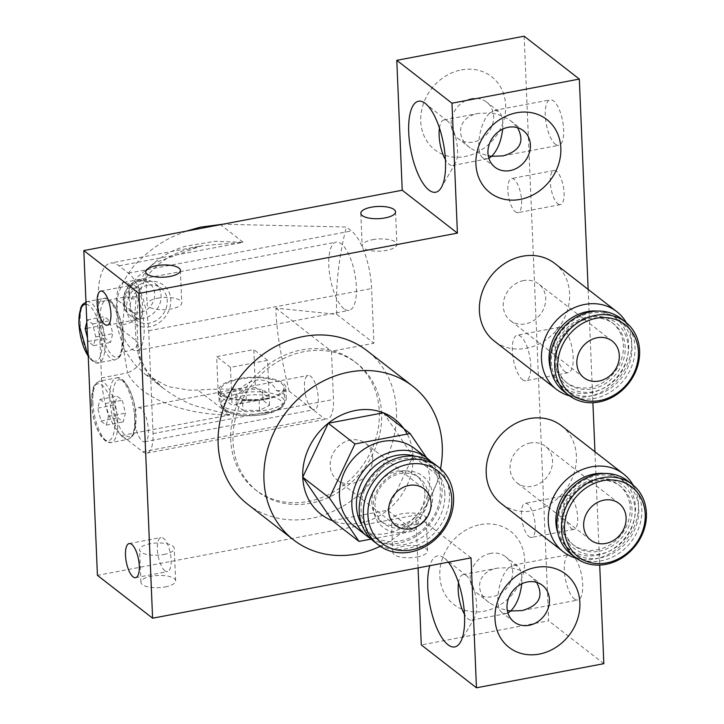 <?xml version="1.0" encoding="UTF-8"?>
<svg xmlns="http://www.w3.org/2000/svg" width="724" height="724" viewBox="0 0 724 724"><rect width="100%" height="100%" fill="white"/><g stroke="black" fill="none" stroke-linecap="round" stroke-linejoin="round"><path stroke-width="0.54" stroke-dasharray="3.62 2.71" d="M242.983 410.309L259.563 410.381L269.518 405.286L262.875 400.128L246.296 400.064L236.341 405.159L242.983 410.309L242.531 399.485L259.111 399.548L269.066 394.462L262.423 389.304L245.843 389.241L235.888 394.327L242.531 399.485M236.341 405.159L235.888 394.327M246.296 400.064L245.843 389.241M262.875 400.128L262.423 389.304M269.518 405.286L269.066 394.462M259.563 410.381L259.111 399.548M264.894 398.806A31.838 11.204 -2.4 0 0 284.052 387.648A31.838 11.204 -2.4 0 0 251.78 377.792A31.838 11.204 -2.4 0 0 220.44 390.317A31.838 11.204 -2.4 0 0 264.894 398.806M135.506 426.382A28.942 10.398 79.3 0 1 117.831 423.133A28.942 10.398 79.3 0 1 117.496 380.417A28.942 10.398 79.3 0 1 135.388 411.313A17.367 6.245 79.3 0 1 138.302 407.63A17.367 6.245 79.3 0 1 147.66 423.531A17.367 6.245 79.3 0 1 144.764 441.749A17.367 6.245 79.3 0 1 142.212 440.934A17.367 6.245 79.3 0 1 135.506 426.382A17.367 6.245 79.3 0 1 135.388 411.313A28.942 10.398 79.3 0 1 135.877 417.16A28.942 10.398 79.3 0 1 135.506 426.382M123.107 335.972A28.942 10.398 79.3 0 1 123.198 337.656A28.942 10.398 79.3 0 1 110.672 353.656A28.942 10.398 79.3 0 1 100.591 310.506A28.942 10.398 79.3 0 1 116.872 310.587A34.725 12.48 79.3 0 1 123.858 282.36A34.725 12.48 79.3 0 1 142.583 314.162A34.725 12.48 79.3 0 1 136.782 350.606A34.725 12.48 79.3 0 1 131.687 348.968A34.725 12.48 79.3 0 1 123.107 335.972A34.725 12.48 79.3 0 1 116.872 310.587A28.942 10.398 79.3 0 1 123.107 335.972M86.808 322.071L87.369 319.863L92.672 323.981L95.785 336.877L93.586 345.638L88.274 341.511L87.486 338.253M100.048 399.358L105.351 403.485L108.464 416.372L106.265 425.133L100.953 421.006L97.84 408.119L100.048 399.358L117.026 396.146L122.338 400.263L125.442 413.16L123.243 421.92L117.931 417.793L114.826 404.906L117.026 396.146M105.351 403.485L122.338 400.263M97.84 408.119L114.826 404.906M100.953 421.006L117.931 417.793M106.265 425.133L123.243 421.92M108.464 416.372L125.442 413.16M87.369 319.863L104.347 316.641L109.659 320.768L112.763 333.655L110.564 342.425L105.252 338.298L102.147 325.411L104.347 316.641M92.672 323.981L109.659 320.768M87.07 328.262L102.147 325.411M88.274 341.511L105.252 338.298M93.586 345.638L110.564 342.425M95.785 336.877L112.763 333.655M98.301 302.08L101.478 377.865A46.309 16.643 -100.7 0 0 121.686 435.459L142.664 451.758A28.942 10.398 -100.7 0 0 146.918 453.124A28.942 10.398 -100.7 0 0 153.026 433.622L148.719 330.778A46.309 16.643 -100.7 0 0 128.51 273.183L119.026 265.817A57.884 20.806 -100.7 0 0 110.519 263.074A57.884 20.806 -100.7 0 0 98.301 302.08L125.207 296.985A23.15 5.656 12.2 0 0 138.637 294.722A23.15 5.656 12.2 0 0 136.718 291.682L134.818 313.555L135.949 340.624L138.664 356.489L142.175 364.715C147.026 373.222 153.714 380.806 162.239 387.458L144.8 373.91L166.737 385.883L169.778 386.887L189.317 390.182L197.887 390.046C209.055 389.159 223.354 388.878 240.784 389.195A33.566 11.819 -2.4 0 0 219.164 401.214A33.566 11.819 -2.4 0 0 266.043 410.164A33.566 11.819 -2.4 0 0 286.242 398.399A33.566 11.819 -2.4 0 0 276.297 390.535C270.387 376.48 250.169 376.797 240.784 389.195M530.393 442.979A23.15 20.01 127.8 0 0 511.307 460.174A23.15 20.01 127.8 0 0 517.099 482.917A23.15 20.01 127.8 0 0 547.109 476.908A23.15 20.01 127.8 0 0 545.507 446.346A23.15 20.01 127.8 0 0 530.393 442.979M523.588 280.586A23.15 20.01 127.8 0 0 504.501 297.781A23.15 20.01 127.8 0 0 510.293 320.524A23.15 20.01 127.8 0 0 540.303 314.515A23.15 20.01 127.8 0 0 538.701 283.953A23.15 20.01 127.8 0 0 523.588 280.586M600.006 554.141A39.938 34.517 -52.2 0 1 565.942 504.121A39.938 34.517 -52.2 0 1 629.373 492.103A39.938 34.517 -52.2 0 1 600.006 554.141M598.992 551.254A37.621 32.517 127.8 0 0 630.016 523.316A37.621 32.517 127.8 0 0 620.604 486.365A37.621 32.517 127.8 0 0 596.051 480.89A37.621 32.517 127.8 0 0 565.028 508.827A37.621 32.517 127.8 0 0 574.44 545.787A37.621 32.517 127.8 0 0 598.992 551.254M600.169 557.923A43.992 38.019 127.8 0 0 632.505 489.605A43.992 38.019 127.8 0 0 562.648 502.836A43.992 38.019 127.8 0 0 600.169 557.923M594.205 479.46A37.621 32.517 -52.2 0 1 618.767 484.935A37.621 32.517 -52.2 0 1 621.364 534.593A37.621 32.517 -52.2 0 1 572.603 544.358A37.621 32.517 -52.2 0 1 563.191 507.397A37.621 32.517 -52.2 0 1 594.205 479.46M593.2 391.747A39.938 34.517 -52.2 0 1 559.136 341.728A39.938 34.517 -52.2 0 1 622.568 329.719A39.938 34.517 -52.2 0 1 593.2 391.747M592.187 388.869A37.621 32.517 127.8 0 0 623.21 360.923A37.621 32.517 127.8 0 0 613.798 323.972A37.621 32.517 127.8 0 0 589.236 318.497A37.621 32.517 127.8 0 0 558.222 346.443A37.621 32.517 127.8 0 0 567.634 383.394A37.621 32.517 127.8 0 0 592.187 388.869M593.363 395.539A43.992 38.019 127.8 0 0 625.699 327.212A43.992 38.019 127.8 0 0 555.842 340.443A43.992 38.019 127.8 0 0 593.363 395.539M587.399 317.067A37.621 32.517 -52.2 0 1 611.961 322.542A37.621 32.517 -52.2 0 1 614.549 372.199A37.621 32.517 -52.2 0 1 565.797 381.964A37.621 32.517 -52.2 0 1 556.385 345.013A37.621 32.517 -52.2 0 1 587.399 317.067M627.771 480.935A46.309 40.019 -52.2 0 1 639.355 526.42A46.309 40.019 -52.2 0 1 601.173 560.81A46.309 40.019 -52.2 0 1 570.955 554.068M620.966 318.542A46.309 40.019 -52.2 0 1 632.55 364.027A46.309 40.019 -52.2 0 1 594.368 398.417A46.309 40.019 -52.2 0 1 564.15 391.675M604.259 473.469A43.413 37.521 -52.2 0 1 635.373 512.42A43.413 37.521 -52.2 0 1 597.381 555.245A43.413 37.521 -52.2 0 1 557.905 533.136M576.358 558.249A49.196 42.517 127.8 0 0 595.309 558.865A49.196 42.517 127.8 0 0 633.156 485.143M561.489 425.775A49.196 42.517 -52.2 0 1 564.883 490.718A49.196 42.517 -52.2 0 1 501.117 503.479M597.454 311.085A43.413 37.521 -52.2 0 1 628.568 350.036A43.413 37.521 -52.2 0 1 590.576 392.851A43.413 37.521 -52.2 0 1 551.1 370.742M569.553 395.856A49.196 42.517 127.8 0 0 588.503 396.481A49.196 42.517 127.8 0 0 626.351 322.75M554.684 263.391A49.196 42.517 -52.2 0 1 558.077 328.325A49.196 42.517 -52.2 0 1 494.311 341.094M265.581 399.34A33.566 11.819 -2.4 0 0 285.79 387.575A33.566 11.819 -2.4 0 0 251.753 377.177A33.566 11.819 -2.4 0 0 218.711 390.39A33.566 11.819 -2.4 0 0 265.581 399.34M276.297 390.535L289.229 391.268L323.103 417.576A28.942 10.398 79.3 0 0 327.357 418.952A28.942 10.398 79.3 0 0 333.465 399.44L331.447 351.267L373.901 343.23L371.611 288.55A46.309 16.643 79.3 0 0 351.402 230.965L346.334 227.028L222.739 224.241M147.714 281.609A24.145 20.869 -52.2 0 1 168.312 311.854A24.145 20.869 -52.2 0 1 129.967 319.112A24.145 20.869 -52.2 0 1 147.714 281.609M186.457 231.11L173.57 236.368C158.04 242.839 135.795 261.129 129.189 272.396C122.211 282.794 118.229 291.971 117.261 299.917L116.826 325.764L124.275 349.547L134.411 364.154L144.8 373.91M289.229 391.268C280.622 356.172 276.17 328.452 275.889 308.107L336.732 314.352C335.447 286.794 338.651 257.681 346.334 227.028M162.239 387.458C171.823 394.842 182.24 400.797 193.489 405.304L229.942 414.952C190.159 415.042 141.868 401.196 127.533 372.923A23.15 9.964 -17.2 0 0 140.456 358.95A23.15 9.964 -17.2 0 0 138.664 356.489M275.889 308.107L331.447 351.267M336.732 314.352L373.901 343.23M101.478 377.865L127.533 372.923L123.922 351.792L122.781 324.723L125.207 296.985L136.383 277.826L154.692 262.921L201.915 245.762L243.201 242.287L215.182 241.309L186.104 246.106C172.946 249.771 161.543 256.043 151.904 264.921C144.311 272.097 139.252 281.021 136.718 291.682M312.035 408.761A17.367 6.245 79.3 0 1 304.714 390.381A17.367 6.245 79.3 0 1 308.125 375.466A17.367 6.245 79.3 0 1 317.483 391.358A17.367 6.245 79.3 0 1 314.587 409.585A17.367 6.245 79.3 0 1 312.035 408.761M343.963 308.75A34.725 12.48 79.3 0 1 329.32 271.998A34.725 12.48 79.3 0 1 336.135 242.151A34.725 12.48 79.3 0 1 354.869 273.953A34.725 12.48 79.3 0 1 349.068 310.397A34.725 12.48 79.3 0 1 343.963 308.75M218.25 394.535L216.666 356.642L253.816 349.602L255.4 387.494L218.25 394.535L232.051 405.25L269.192 398.218L255.4 387.494M147.868 285.247A20.254 17.512 127.8 0 0 131.162 300.288A20.254 17.512 127.8 0 0 136.239 320.189A20.254 17.512 127.8 0 0 162.493 314.931A20.254 17.512 127.8 0 0 161.09 288.197A20.254 17.512 127.8 0 0 147.868 285.247M134.637 288.062A5.792 5.005 127.8 0 0 130.383 297.048A5.792 5.005 127.8 0 0 139.578 295.311A5.792 5.005 127.8 0 0 134.637 288.062M269.192 398.218L267.608 360.326L230.458 367.358L232.051 405.25M230.458 367.358L216.666 356.642M267.608 360.326L253.816 349.602M371.177 539.099L414.182 530.954L439.712 477.016L426.689 457.885M383.421 412.798L413.042 456.292L387.512 510.23L332.352 520.683A60.155 51.983 127.8 0 0 387.512 510.23L414.182 530.954M387.512 510.23A60.155 51.983 127.8 0 0 413.042 456.292L439.712 477.016M413.042 456.292A60.155 51.983 127.8 0 0 407.187 434.074M247.653 504.23A97.242 84.038 127.8 0 0 345.375 504.728A97.242 84.038 127.8 0 0 396.462 410.553A97.242 84.038 127.8 0 0 366.968 350.651M304.134 351.656A81.034 70.038 127.8 0 0 237.318 411.838A81.034 70.038 127.8 0 0 257.59 491.433A81.034 70.038 127.8 0 0 362.615 470.41A81.034 70.038 127.8 0 0 357.023 363.448A81.034 70.038 127.8 0 0 304.134 351.656M354.38 526.312A49.196 42.517 127.8 0 0 403.82 526.565A49.196 42.517 127.8 0 0 429.667 478.917A49.196 42.517 127.8 0 0 414.743 448.608M370.652 538.584A49.196 42.517 127.8 0 0 418.445 534.737A49.196 42.517 127.8 0 0 442.083 488.564A49.196 42.517 127.8 0 0 430.653 461.342M361.882 524.782A45.73 39.521 127.8 0 0 409.956 537.878A45.73 39.521 127.8 0 0 440.283 490.239A45.73 39.521 127.8 0 0 415.114 456.256M424.888 493.153A28.942 25.014 127.8 0 0 416.11 475.324A28.942 25.014 127.8 0 0 378.607 482.836A28.942 25.014 127.8 0 0 380.598 521.027A28.942 25.014 127.8 0 0 409.684 521.18A28.942 25.014 127.8 0 0 424.888 493.153M428.11 495.65A28.942 25.014 127.8 0 0 419.332 477.822A28.942 25.014 127.8 0 0 381.82 485.333A28.942 25.014 127.8 0 0 383.82 523.533A28.942 25.014 127.8 0 0 412.906 523.678A28.942 25.014 127.8 0 0 428.11 495.65M432.671 496.121A32.417 28.01 127.8 0 0 386.996 478.311A32.417 28.01 127.8 0 0 389.195 530.819A32.417 28.01 127.8 0 0 432.671 496.121M444.88 493.804A45.73 39.521 127.8 0 0 380.444 468.69A45.73 39.521 127.8 0 0 383.548 542.756A45.73 39.521 127.8 0 0 444.88 493.804M374.154 541.67A49.196 42.517 127.8 0 0 423.594 541.923A49.196 42.517 127.8 0 0 449.441 494.275A49.196 42.517 127.8 0 0 434.518 463.966M372.661 457.704A23.15 20.01 127.8 0 0 365.638 443.441A23.15 20.01 127.8 0 0 335.628 449.45A23.15 20.01 127.8 0 0 337.23 480.003A23.15 20.01 127.8 0 0 360.498 480.121A23.15 20.01 127.8 0 0 372.661 457.704M380.245 546.303A97.242 84.038 127.8 0 0 440.518 468.727M301.836 349.873A81.034 70.038 -52.2 0 1 354.724 361.665A81.034 70.038 -52.2 0 1 360.317 468.627A81.034 70.038 -52.2 0 1 255.291 489.65A81.034 70.038 -52.2 0 1 235.019 410.056A81.034 70.038 -52.2 0 1 301.836 349.873M529.027 536.611A17.367 6.245 -100.7 0 0 531.579 537.434A17.367 6.245 -100.7 0 0 534.475 519.208A17.367 6.245 -100.7 0 0 525.117 503.307A17.367 6.245 -100.7 0 0 521.705 518.23A17.367 6.245 -100.7 0 0 529.027 536.611M571.48 528.565A17.367 6.245 -100.7 0 0 574.032 529.389A17.367 6.245 -100.7 0 0 576.928 511.162A17.367 6.245 -100.7 0 0 567.571 495.27A17.367 6.245 -100.7 0 0 564.159 510.185A17.367 6.245 -100.7 0 0 571.48 528.565M522.447 379.629A23.15 8.317 -100.7 0 0 525.85 380.724A23.15 8.317 -100.7 0 0 529.715 356.434A23.15 8.317 -100.7 0 0 517.226 335.23A23.15 8.317 -100.7 0 0 512.692 355.131A23.15 8.317 -100.7 0 0 522.447 379.629M564.901 371.593A23.15 8.317 -100.7 0 0 568.304 372.688A23.15 8.317 -100.7 0 0 572.168 348.389A23.15 8.317 -100.7 0 0 559.688 327.185A23.15 8.317 -100.7 0 0 555.145 347.086A23.15 8.317 -100.7 0 0 564.901 371.593M515.416 211.824A17.367 6.245 -100.7 0 0 517.968 212.648A17.367 6.245 -100.7 0 0 520.864 194.43A17.367 6.245 -100.7 0 0 511.497 178.529A17.367 6.245 -100.7 0 0 508.094 193.453A17.367 6.245 -100.7 0 0 515.416 211.824M557.869 203.788A17.367 6.245 -100.7 0 0 560.421 204.611A17.367 6.245 -100.7 0 0 563.317 186.385A17.367 6.245 -100.7 0 0 553.96 170.484A17.367 6.245 -100.7 0 0 550.548 185.407A17.367 6.245 -100.7 0 0 557.869 203.788M163.814 554.466A17.367 6.109 -2.4 0 0 174.258 548.376A17.367 6.109 -2.4 0 0 156.655 543A17.367 6.109 -2.4 0 0 139.56 549.833A17.367 6.109 -2.4 0 0 163.814 554.466M165.172 586.938A17.367 6.109 -2.4 0 0 175.624 580.856A17.367 6.109 -2.4 0 0 158.022 575.48A17.367 6.109 -2.4 0 0 140.927 582.313A17.367 6.109 -2.4 0 0 165.172 586.938M415.712 524.52A17.367 6.109 -2.4 0 0 426.164 518.438A17.367 6.109 -2.4 0 0 408.553 513.054A17.367 6.109 -2.4 0 0 391.467 519.886A17.367 6.109 -2.4 0 0 415.712 524.52M417.069 557A17.367 6.109 -2.4 0 0 427.522 550.91A17.367 6.109 -2.4 0 0 409.92 545.534A17.367 6.109 -2.4 0 0 392.824 552.367A17.367 6.109 -2.4 0 0 417.069 557M372.634 239.689A17.367 6.109 177.6 0 1 396.879 244.323A17.367 6.109 177.6 0 1 379.783 251.156A17.367 6.109 177.6 0 1 362.181 245.78A17.367 6.109 177.6 0 1 372.634 239.689M157.515 298.216A17.367 6.109 177.6 0 1 181.769 302.84A17.367 6.109 177.6 0 1 164.674 309.673A17.367 6.109 177.6 0 1 147.072 304.297A17.367 6.109 177.6 0 1 157.515 298.216M136.546 318.352A17.367 6.245 79.3 0 1 129.225 299.98A17.367 6.245 79.3 0 1 132.628 285.057A17.367 6.245 79.3 0 1 141.995 300.958A17.367 6.245 79.3 0 1 139.099 319.175A17.367 6.245 79.3 0 1 136.546 318.352M164.918 570.82A17.367 6.245 79.3 0 1 157.597 552.439A17.367 6.245 79.3 0 1 161.009 537.516A17.367 6.245 79.3 0 1 170.366 553.417A17.367 6.245 79.3 0 1 167.47 571.643A17.367 6.245 79.3 0 1 164.918 570.82M588.15 289.392L592.902 402.689M594.956 451.776L599.707 565.082M507.922 613.002L506.139 613.608L502.067 612.631C493.822 607.382 498.546 576.44 508.936 567.697C517.162 568.63 524.339 571.417 530.475 576.06L536.584 582.368M488.863 158.312L487.089 158.918L483.017 157.941C474.763 152.692 479.487 121.75 489.876 112.998C498.103 113.94 505.289 116.727 511.425 121.37L517.533 127.677M471.478 98.708A23.15 20.01 127.8 0 0 452.391 115.903A23.15 20.01 127.8 0 0 458.183 138.646A23.15 20.01 127.8 0 0 488.193 132.637A23.15 20.01 127.8 0 0 486.591 102.084A23.15 20.01 127.8 0 0 471.478 98.708M461.378 69.911A46.309 40.019 -52.2 0 1 500.863 127.904A46.309 40.019 -52.2 0 1 427.332 141.832A46.309 40.019 -52.2 0 1 461.378 69.911M524.149 36.2L548.656 620.803L421.287 644.93M418.065 567.924L415.848 515.017L97.423 575.336M480.437 524.61A46.309 40.019 -52.2 0 1 519.923 582.603A46.309 40.019 -52.2 0 1 446.391 596.531A46.309 40.019 -52.2 0 1 480.437 524.61M502.673 129.134C503.289 120.293 501.922 114.365 498.555 111.369L494.483 110.392L489.876 112.998L478.464 113.424C458.907 116.555 454.156 136.239 470.148 147.94L478.537 152.864L488.257 155.814M439.45 128.039A23.15 8.317 79.3 0 1 444.02 119.949A23.15 8.317 79.3 0 1 447.423 121.044A23.15 8.317 79.3 0 1 447.495 121.107A23.15 8.317 79.3 0 1 456.5 141.144A23.15 8.317 79.3 0 1 455.45 163.09A23.15 8.317 79.3 0 1 452.636 165.443A23.15 8.317 79.3 0 1 449.233 164.348A23.15 8.317 79.3 0 1 445.423 159.588M458.509 582.73A23.15 8.317 79.3 0 1 463.07 574.639A23.15 8.317 79.3 0 1 466.473 575.734A23.15 8.317 79.3 0 1 466.555 575.797A23.15 8.317 79.3 0 1 475.559 595.843A23.15 8.317 79.3 0 1 474.51 617.789A23.15 8.317 79.3 0 1 471.695 620.133A23.15 8.317 79.3 0 1 468.292 619.038A23.15 8.317 79.3 0 1 464.482 614.278M448.337 562.186A46.309 16.643 -100.7 0 0 444.5 558.231A46.309 16.643 -100.7 0 0 444.337 558.104A46.309 16.643 -100.7 0 0 429.784 565.697M521.723 583.825C522.348 574.983 520.981 569.064 517.606 566.059L513.533 565.082L508.936 567.697L497.524 568.114C477.967 571.245 473.215 590.929 489.198 602.63L497.596 607.563L507.316 610.513M471.025 557.887L415.848 515.017M490.537 553.408A23.15 20.01 127.8 0 0 471.451 570.602A23.15 20.01 127.8 0 0 477.243 593.336A23.15 20.01 127.8 0 0 507.243 587.336A23.15 20.01 127.8 0 0 505.651 556.774A23.15 20.01 127.8 0 0 490.537 553.408M555.371 144.239A23.15 8.317 -100.7 0 0 558.774 145.334A23.15 8.317 -100.7 0 0 562.639 121.044A23.15 8.317 -100.7 0 0 550.159 99.84A23.15 8.317 -100.7 0 0 545.615 119.741A23.15 8.317 -100.7 0 0 555.371 144.239M574.431 598.938A23.15 8.317 -100.7 0 0 577.833 600.033A23.15 8.317 -100.7 0 0 581.698 575.734A23.15 8.317 -100.7 0 0 569.218 554.539A23.15 8.317 -100.7 0 0 564.675 574.431A23.15 8.317 -100.7 0 0 574.431 598.938M603.834 663.673L548.656 620.803M264.658 414.327A29.521 10.389 -2.4 0 0 270.505 396.227A29.521 10.389 -2.4 0 0 223.625 405.105A29.521 10.389 -2.4 0 0 264.658 414.327M265.482 412.879A31.838 11.204 177.6 0 1 221.037 404.39A31.838 11.204 177.6 0 1 252.368 391.865A31.838 11.204 177.6 0 1 284.65 401.72A31.838 11.204 177.6 0 1 265.482 412.879M134.673 418.273A31.259 11.231 -100.7 0 0 116.437 377.919A31.259 11.231 -100.7 0 0 110.31 404.779A31.259 11.231 -100.7 0 0 123.487 437.857A31.259 11.231 -100.7 0 0 128.076 439.341A31.259 11.231 -100.7 0 0 134.673 418.273M121.994 338.778A31.259 11.231 -100.7 0 0 103.758 298.424A31.259 11.231 -100.7 0 0 97.631 325.284A31.259 11.231 -100.7 0 0 110.808 358.362A31.259 11.231 -100.7 0 0 115.397 359.837A31.259 11.231 -100.7 0 0 121.994 338.778M86.066 304.261A28.942 10.398 79.3 0 1 101.966 341.683A28.942 10.398 79.3 0 1 88.237 356.072M80.183 322.705A31.259 11.231 -100.7 0 0 93.821 361.575A31.259 11.231 -100.7 0 0 98.419 363.059A31.259 11.231 -100.7 0 0 103.632 330.253A31.259 11.231 -100.7 0 0 86.78 301.637A31.259 11.231 -100.7 0 0 80.183 322.705M91.658 403.313A28.942 10.398 79.3 0 1 107.921 393.277A28.942 10.398 79.3 0 1 109.885 440.156A28.942 10.398 79.3 0 1 91.658 403.313M92.862 402.2A31.259 11.231 -100.7 0 0 106.5 441.079A31.259 11.231 -100.7 0 0 111.089 442.554A31.259 11.231 -100.7 0 0 116.311 409.757A31.259 11.231 -100.7 0 0 99.46 381.132A31.259 11.231 -100.7 0 0 92.862 402.2M142.664 451.758L323.103 417.576M121.686 435.459L229.942 414.952L197.887 390.046M116.826 325.764L135.949 340.624A23.15 8.145 -2.4 0 1 137.85 343.674A23.15 8.145 -2.4 0 0 137.85 343.674L136.718 316.605A23.15 8.145 -2.4 0 0 136.718 316.605A23.15 8.145 -2.4 0 0 134.818 313.555L117.261 299.917M123.922 351.792A23.15 8.145 -2.4 0 0 137.85 343.683M122.781 324.723A23.15 8.145 -2.4 0 0 136.718 316.614L138.646 294.722L145.343 278.649C155.579 264.486 169.398 254.803 186.81 249.608L201.915 245.762L110.519 263.074M119.026 265.817L243.201 242.287L220.512 224.657M153.026 433.622L333.465 399.44M128.51 273.183L351.402 230.965M148.719 330.778L371.611 288.55M138.61 281.12A16.869 14.58 127.8 0 0 126.202 307.32A16.869 14.58 127.8 0 0 152.99 302.243A16.869 14.58 127.8 0 0 138.61 281.12M141.723 280.478A20.254 17.512 127.8 0 0 125.026 295.519A20.254 17.512 127.8 0 0 130.094 315.42A20.254 17.512 127.8 0 0 156.348 310.162A20.254 17.512 127.8 0 0 154.945 283.419A20.254 17.512 127.8 0 0 141.723 280.478M284.052 387.648L284.65 401.72L282.885 406.472L280.197 408.888L264.993 414.445C248.83 416.752 236.44 415.956 227.825 412.065C222.711 409.178 220.449 406.617 221.037 404.39L220.44 390.317M116.437 377.919C124.691 374.887 135.469 396.96 136.067 417.458L134.085 433.386L132.374 436.482L128.076 439.341L111.089 442.554L106.057 441.477L102.102 437.803C95.993 429.169 92.446 417.576 91.468 403.015L93.45 387.087L95.161 383.992L99.46 381.132L116.437 377.919M85.966 301.854L103.758 298.424C112.012 295.383 122.79 317.465 123.388 337.963L121.406 353.891L119.695 356.986L115.397 359.837L96.048 363.041L93.378 361.973L88.265 356.706M619.083 503.506L545.507 446.346M590.675 540.068L517.099 482.917M612.278 341.113L538.701 283.953M583.87 377.684L510.293 320.524M572.603 544.358L574.44 545.787M618.767 484.935L620.604 486.365M565.797 381.964L567.634 383.394M611.961 322.542L613.798 323.972M286.242 398.399L285.79 387.575M219.164 401.214L218.711 390.39M137.859 343.683L140.456 358.959L148.13 373.267L162.891 387.964M144.764 441.749L314.587 409.585M138.302 407.63L308.125 375.466M136.782 350.606L349.068 310.397M123.858 282.36L336.135 242.151M146.918 453.124L327.357 418.952M136.239 320.189L130.094 315.42C116.564 305.772 123.958 282.197 140.022 279.926C145.452 278.939 150.429 280.107 154.945 283.419L161.09 288.197M380.598 521.027L383.82 523.533M416.11 475.324L419.332 477.822M337.23 480.003L395.648 525.389M365.638 443.441L424.056 488.827M255.291 489.65L257.59 491.433M354.724 361.665L357.023 363.448M567.571 495.27L525.117 503.307M574.032 529.389L531.579 537.434M559.688 327.185L517.226 335.23M568.304 372.688L525.85 380.724M553.96 170.484L511.497 178.529M560.421 204.611L517.968 212.648M175.624 580.856L174.258 548.376M140.927 582.313L139.56 549.833M427.522 550.91L426.164 518.438M392.824 552.367L391.467 519.886M360.824 213.299L362.181 245.78M395.521 211.842L396.879 244.323M145.705 271.817L147.072 304.297M180.403 270.369L181.769 302.84M107.252 325.212L139.099 319.175M100.79 291.084L132.628 285.057M135.632 577.671L167.47 571.643M129.162 543.552L161.009 537.516M542.439 585.354L530.475 576.06M514.031 621.916L502.067 612.631M523.38 130.664L511.425 121.37M494.972 167.226L483.017 157.941M498.555 111.369L486.591 102.084M470.148 147.94L458.183 138.646M447.495 121.107L425.441 103.541M455.45 163.09L441.35 187.507M452.636 165.443L487.089 158.918M444.02 119.949L478.464 113.424M466.555 575.797L444.5 558.231M474.51 617.789L460.41 642.206M471.695 620.133L506.139 613.608M463.07 574.639L497.524 568.114M517.606 566.059L505.651 556.774M489.198 602.63L477.243 593.336M503.099 155.886L558.774 145.334M494.483 110.392L550.159 99.84M522.158 610.576L577.833 600.033M513.533 565.082L569.218 554.539"/><path stroke-width="1.09" d="M87.486 338.253L85.16 328.624L86.808 322.071M85.16 328.624L87.07 328.262M603.97 500.139A23.15 20.01 -52.2 0 1 619.083 503.506A23.15 20.01 -52.2 0 1 620.676 534.068A23.15 20.01 -52.2 0 1 590.675 540.068A23.15 20.01 -52.2 0 1 584.883 517.334A23.15 20.01 -52.2 0 1 603.97 500.139M597.164 337.746A23.15 20.01 -52.2 0 1 612.278 341.113A23.15 20.01 -52.2 0 1 613.871 371.674A23.15 20.01 -52.2 0 1 583.87 377.684A23.15 20.01 -52.2 0 1 578.078 354.941A23.15 20.01 -52.2 0 1 597.164 337.746M575.553 557.643L570.955 554.068A46.309 40.019 -52.2 0 1 559.362 508.583A46.309 40.019 -52.2 0 1 597.544 474.202A46.309 40.019 -52.2 0 1 627.771 480.935L632.369 484.51A46.309 40.019 127.8 0 0 602.142 477.768A46.309 40.019 127.8 0 0 563.969 512.158A46.309 40.019 127.8 0 0 575.553 557.643A46.309 40.019 127.8 0 0 605.771 564.376A46.309 40.019 127.8 0 0 643.953 529.986A46.309 40.019 127.8 0 0 632.369 484.51M606.603 562.928A43.992 38.019 -52.2 0 1 569.091 507.832A43.992 38.019 -52.2 0 1 638.948 494.601A43.992 38.019 -52.2 0 1 606.603 562.928M599.798 400.535A43.992 38.019 -52.2 0 1 562.286 345.448A43.992 38.019 -52.2 0 1 632.143 332.216A43.992 38.019 -52.2 0 1 599.798 400.535M598.965 401.992A46.309 40.019 127.8 0 0 637.147 367.602A46.309 40.019 127.8 0 0 625.563 322.117A46.309 40.019 127.8 0 0 595.336 315.383A46.309 40.019 127.8 0 0 557.154 349.764A46.309 40.019 127.8 0 0 568.747 395.25A46.309 40.019 127.8 0 0 598.965 401.992M568.747 395.25L564.15 391.675A46.309 40.019 -52.2 0 1 552.557 346.199A46.309 40.019 -52.2 0 1 590.739 311.809A46.309 40.019 -52.2 0 1 620.966 318.542L625.563 322.117M557.905 533.136A43.413 37.521 -52.2 0 1 566.05 491.623A43.413 37.521 -52.2 0 1 604.259 473.469M633.156 485.143A49.196 42.517 127.8 0 0 623.563 474.003A49.196 42.517 127.8 0 0 591.454 466.844A49.196 42.517 127.8 0 0 550.892 503.388A49.196 42.517 127.8 0 0 563.2 551.706A49.196 42.517 127.8 0 0 576.358 558.249M563.2 551.706L501.117 503.479A49.196 42.517 -52.2 0 1 488.809 455.161A49.196 42.517 -52.2 0 1 529.38 418.617A49.196 42.517 -52.2 0 1 561.489 425.775L623.563 474.003M551.1 370.742A43.413 37.521 -52.2 0 1 559.245 329.239A43.413 37.521 -52.2 0 1 597.454 311.085M626.351 322.75A49.196 42.517 127.8 0 0 616.758 311.619A49.196 42.517 127.8 0 0 584.648 304.46A49.196 42.517 127.8 0 0 544.086 340.995A49.196 42.517 127.8 0 0 556.394 389.322A49.196 42.517 127.8 0 0 569.553 395.856M556.394 389.322L494.311 341.094A49.196 42.517 -52.2 0 1 482.003 292.767A49.196 42.517 -52.2 0 1 522.574 256.233A49.196 42.517 -52.2 0 1 554.684 263.391L616.758 311.619M222.739 224.241L200.295 227.164L186.457 231.11M354.941 443.966L329.411 497.904L302.741 477.188L328.271 423.241L354.941 443.966L410.092 433.522L383.421 412.798A60.155 51.983 127.8 0 0 328.271 423.241A60.155 51.983 127.8 0 0 302.741 477.188A60.155 51.983 127.8 0 0 332.352 520.683L302.741 477.188M329.411 497.904L359.023 541.398L332.352 520.683M359.023 541.398L371.177 539.099M328.271 423.241L383.421 412.798A60.155 51.983 127.8 0 1 407.187 434.074M426.689 457.885L410.092 433.522M440.518 468.727A97.242 84.038 127.8 0 0 442.264 446.129A97.242 84.038 127.8 0 0 412.761 386.227L366.968 350.651A97.242 84.038 127.8 0 0 240.938 375.883A97.242 84.038 127.8 0 0 247.653 504.23L293.446 539.805A97.242 84.038 127.8 0 0 380.245 546.303M430.653 461.342A49.196 42.517 127.8 0 0 427.16 458.256L414.743 448.608A49.196 42.517 127.8 0 0 350.986 461.369A49.196 42.517 127.8 0 0 354.38 526.312L366.797 535.959A49.196 42.517 127.8 0 0 370.652 538.584M427.16 458.256A49.196 42.517 127.8 0 0 363.394 471.016A49.196 42.517 127.8 0 0 366.797 535.959M415.114 456.256A45.73 39.521 127.8 0 0 367.149 473.93A45.73 39.521 127.8 0 0 361.882 524.782M438.654 467.188L434.518 463.966A49.196 42.517 127.8 0 0 370.751 476.736A49.196 42.517 127.8 0 0 374.154 541.67L378.29 544.891A49.196 42.517 127.8 0 0 427.73 545.136A49.196 42.517 127.8 0 0 453.586 497.488A49.196 42.517 127.8 0 0 438.654 467.188A49.196 42.517 127.8 0 0 374.896 479.949A49.196 42.517 127.8 0 0 378.29 544.891M451.776 499.162A45.73 39.521 127.8 0 0 387.34 474.048A45.73 39.521 127.8 0 0 390.444 548.113A45.73 39.521 127.8 0 0 451.776 499.162M431.079 503.089A23.15 20.01 127.8 0 0 424.056 488.827A23.15 20.01 127.8 0 0 394.046 494.836A23.15 20.01 127.8 0 0 395.648 525.389A23.15 20.01 127.8 0 0 418.915 525.506A23.15 20.01 127.8 0 0 431.079 503.089M412.761 386.227A97.242 84.038 127.8 0 0 286.74 411.458A97.242 84.038 127.8 0 0 293.446 539.805M371.267 207.209A17.367 6.109 177.6 0 1 395.521 211.842A17.367 6.109 177.6 0 1 378.426 218.675A17.367 6.109 177.6 0 1 360.824 213.299A17.367 6.109 177.6 0 1 371.267 207.209M156.158 265.735A17.367 6.109 177.6 0 1 180.403 270.369A17.367 6.109 177.6 0 1 163.307 277.202A17.367 6.109 177.6 0 1 145.705 271.817A17.367 6.109 177.6 0 1 156.158 265.735M104.699 324.388A17.367 6.245 79.3 0 1 97.387 306.008A17.367 6.245 79.3 0 1 100.79 291.084A17.367 6.245 79.3 0 1 110.157 306.985A17.367 6.245 79.3 0 1 107.252 325.212A17.367 6.245 79.3 0 1 104.699 324.388M133.08 576.847A17.367 6.245 79.3 0 1 125.759 558.476A17.367 6.245 79.3 0 1 129.162 543.552A17.367 6.245 79.3 0 1 138.528 559.453A17.367 6.245 79.3 0 1 135.632 577.671A17.367 6.245 79.3 0 1 133.08 576.847M535.615 567.48A46.309 40.019 127.8 0 0 501.569 639.401A46.309 40.019 127.8 0 0 575.109 625.464A46.309 40.019 127.8 0 0 535.615 567.48M527.325 581.987A23.15 20.01 -52.2 0 1 542.439 585.354A23.15 20.01 -52.2 0 1 544.032 615.916A23.15 20.01 -52.2 0 1 514.031 621.916A23.15 20.01 -52.2 0 1 508.239 599.173A23.15 20.01 -52.2 0 1 527.325 581.987M599.707 565.082L603.834 663.673L476.464 687.8L471.025 557.887L152.601 618.206L138.99 293.428L457.414 233.11L451.966 103.197L579.336 79.07L588.15 289.392M592.902 402.689L594.956 451.776M516.556 112.781A46.309 40.019 127.8 0 0 482.51 184.701A46.309 40.019 127.8 0 0 556.05 170.773A46.309 40.019 127.8 0 0 516.556 112.781M536.584 582.368C543.995 596.232 539.181 605.635 522.158 610.576L510.746 611.002L507.922 613.002M508.266 127.288A23.15 20.01 -52.2 0 1 523.38 130.664A23.15 20.01 -52.2 0 1 524.981 161.217A23.15 20.01 -52.2 0 1 494.972 167.226A23.15 20.01 -52.2 0 1 489.18 144.483A23.15 20.01 -52.2 0 1 508.266 127.288M517.533 127.677C524.936 141.542 520.122 150.945 503.099 155.886L491.686 156.303L488.863 158.312M152.601 618.206L97.423 575.336L83.812 250.558L402.227 190.24L396.788 60.327L524.149 36.2L579.336 79.07M476.464 687.8L421.287 644.93L418.065 567.924M488.257 155.814L491.686 156.303C497.605 150.094 501.27 141.044 502.673 129.134M445.423 159.588A23.15 8.317 79.3 0 1 439.45 128.039M425.287 103.414A46.309 16.643 -100.7 0 0 410.789 150.013A46.309 16.643 -100.7 0 0 441.35 187.507A46.309 16.643 -100.7 0 0 443.45 143.624A46.309 16.643 -100.7 0 0 425.441 103.541A46.309 16.643 -100.7 0 0 425.287 103.414M451.966 103.197L396.788 60.327M457.414 233.11L402.227 190.24M464.482 614.278A23.15 8.317 79.3 0 1 458.509 582.73M429.784 565.697A46.309 16.643 -100.7 0 0 435.929 625.907A46.309 16.643 -100.7 0 0 460.41 642.206A46.309 16.643 -100.7 0 0 463.315 603.047A46.309 16.643 -100.7 0 0 448.337 562.186M507.316 610.513L510.746 611.002C516.664 604.793 520.33 595.734 521.723 583.825M138.99 293.428L83.812 250.558M88.237 356.072A28.942 10.398 79.3 0 1 78.979 323.818A28.942 10.398 79.3 0 1 86.066 304.261M86.78 301.637L82.482 304.496L80.771 307.591L78.789 323.51L88.265 356.706"/></g></svg>
